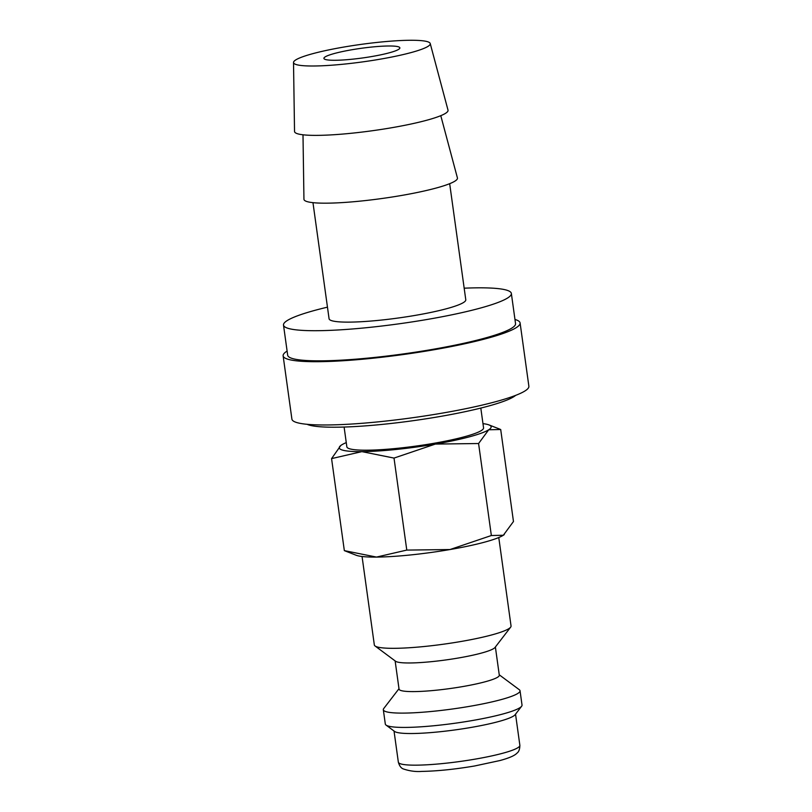 <?xml version="1.0" encoding="UTF-8"?>
<svg xmlns="http://www.w3.org/2000/svg" width="812" height="812" viewBox="0 0 812 812"><rect width="100%" height="100%" fill="white"/><g stroke="black" fill="none" stroke-linecap="round" stroke-linejoin="round"><path stroke-width="1.22" d="M344.105 427.041L346.846 446.813A69.01 8.78 -7.9 0 0 349.292 448.681A69.01 8.78 -7.9 0 0 424.95 444.773A69.01 8.78 -7.9 0 0 483.556 427.843L480.805 408.071M362.061 556.494L374.332 644.941A69.01 8.78 -7.9 0 0 375.053 645.976L395.596 661.252A50.608 6.435 -7.9 0 0 396.865 661.861A50.608 6.435 -7.9 0 0 449.148 659.476A50.608 6.435 -7.9 0 0 495.026 647.458L510.636 627.168A69.01 8.78 -7.9 0 0 511.042 625.971L498.771 537.524M375.053 645.976A69.01 8.78 -7.9 0 0 376.778 646.809A69.01 8.78 -7.9 0 0 448.082 643.551A69.01 8.78 -7.9 0 0 510.636 627.168M395.129 660.907L399.047 689.124A50.608 6.435 -7.9 0 0 400.834 690.484A50.608 6.435 -7.9 0 0 456.324 687.622A50.608 6.435 -7.9 0 0 499.299 675.208L495.381 646.991M398.986 688.708L383.731 708.541A69.01 8.78 -7.9 0 0 383.325 709.729A69.01 8.78 -7.9 0 0 385.771 711.596A69.01 8.78 -7.9 0 0 461.439 707.678A69.01 8.78 -7.9 0 0 520.035 690.758A69.01 8.78 -7.9 0 0 519.315 689.723L499.238 674.802M383.325 709.729L385.314 724.04A69.01 8.78 -7.9 0 0 386.035 725.075A69.01 8.78 -7.9 0 0 387.75 725.908A69.01 8.78 -7.9 0 0 459.054 722.66A69.01 8.78 -7.9 0 0 521.608 706.267A69.01 8.78 -7.9 0 0 522.025 705.07L520.035 690.758M386.035 725.075L394.591 731.439A61.347 7.805 -7.9 0 0 396.124 732.18A61.347 7.805 -7.9 0 0 459.501 729.288A61.347 7.805 -7.9 0 0 515.112 714.722L521.608 706.267M515.681 395.353A107.346 13.652 172.1 0 1 415.845 420.311A107.346 13.652 172.1 0 1 308.489 424.849A107.346 13.652 172.1 0 1 307.078 424.3M327.469 307.159A115.02 14.626 -7.9 0 0 283.5 325.074L287.681 355.209A115.02 14.626 -7.9 0 0 291.752 358.315A115.02 14.626 -7.9 0 0 417.865 351.799A115.02 14.626 -7.9 0 0 515.539 323.592L511.357 293.457A115.02 14.626 -7.9 0 0 507.277 290.351A115.02 14.626 -7.9 0 0 464.17 288.189M283.5 325.074A115.02 14.626 -7.9 0 0 287.58 328.18A115.02 14.626 -7.9 0 0 413.684 321.664A115.02 14.626 -7.9 0 0 511.357 293.457M293.518 62.483L294.533 131.432A77.485 9.856 -7.9 0 0 297.293 133.675A77.485 9.856 -7.9 0 0 382.848 129.189A77.485 9.856 -7.9 0 0 448.011 110.127L430.218 43.513A69.01 8.78 -7.9 0 0 427.802 41.788A69.01 8.78 -7.9 0 0 352.662 45.614A69.01 8.78 -7.9 0 0 293.518 62.483A69.01 8.78 -7.9 0 0 295.974 64.483A69.01 8.78 -7.9 0 0 372.17 60.494A69.01 8.78 -7.9 0 0 430.218 43.513M302.998 134.792L303.942 199.224A77.485 9.856 -7.9 0 0 306.703 201.477A77.485 9.856 -7.9 0 0 392.257 196.991A77.485 9.856 -7.9 0 0 457.42 177.929L440.784 115.68M449.675 183.685L465.783 299.78A69.01 8.78 172.1 0 1 407.188 316.7A69.01 8.78 172.1 0 1 331.519 320.618A69.01 8.78 172.1 0 1 329.073 318.751L312.965 202.655M346.257 442.611A76.673 9.754 -7.9 0 0 341.69 444.885A76.673 9.754 -7.9 0 0 340.847 445.463A76.673 9.754 -7.9 0 0 341.964 449.939A76.673 9.754 -7.9 0 0 361.858 451.624A76.673 9.754 -7.9 0 0 435.364 444.073A76.673 9.754 -7.9 0 0 488.702 429.781A76.673 9.754 -7.9 0 0 488.956 424.909A76.673 9.754 -7.9 0 0 488.438 424.727A76.673 9.754 -7.9 0 0 482.967 423.641M340.766 445.524L331.57 458.618L361.858 451.624L394.013 458.08L435.364 444.073L478.583 443.525L488.702 429.781L500.699 429.497L513.468 521.507L503.338 535.25A76.673 9.754 -7.9 0 0 504.181 534.672A76.673 9.754 -7.9 0 0 504.222 534.641L504.262 534.611M344.339 550.627L356.082 555.215A76.673 9.754 -7.9 0 0 356.6 555.408A76.673 9.754 -7.9 0 0 376.494 557.083A76.673 9.754 -7.9 0 0 450 549.541A76.673 9.754 -7.9 0 0 503.338 535.25L491.351 535.524L450 549.541L406.782 550.089L376.494 557.083L344.339 550.627L331.57 458.618M325.267 59.438A38.337 4.872 172.1 0 1 323.917 58.403A38.337 4.872 172.1 0 1 356.468 49.004A38.337 4.872 172.1 0 1 398.509 46.832A38.337 4.872 172.1 0 1 399.859 47.867A38.337 4.872 172.1 0 1 367.308 57.266A38.337 4.872 172.1 0 1 325.267 59.438M520.096 322.963L528.876 386.238A119.618 15.215 172.1 0 1 427.305 415.571A119.618 15.215 172.1 0 1 296.147 422.352A119.618 15.215 172.1 0 1 291.904 419.124L283.124 355.839A119.618 15.215 -7.9 0 0 287.367 359.066A119.618 15.215 -7.9 0 0 418.515 352.296A119.618 15.215 -7.9 0 0 520.096 322.963A119.618 15.215 -7.9 0 0 515.853 319.735A119.618 15.215 -7.9 0 0 514.96 319.451M287.113 351.068A119.618 15.215 -7.9 0 0 283.124 355.839M406.782 550.089L394.013 458.08M491.351 535.524L478.583 443.525M519.863 745.304C519.812 749.222 518.838 751.841 516.95 753.16C514.757 755.596 509.094 758.053 499.959 760.539L474.523 766C454.659 769.34 437.089 771.136 421.844 771.4C415.866 771.887 409.684 771.075 403.32 768.944C401.077 768.142 399.423 765.878 398.347 762.163A61.347 7.805 -7.9 0 0 400.519 763.818A61.347 7.805 -7.9 0 0 475.233 759.118A61.347 7.805 -7.9 0 0 519.863 745.304L515.539 714.154M398.347 762.163L394.023 731.023M488.956 424.909L499.908 429.183"/></g></svg>
